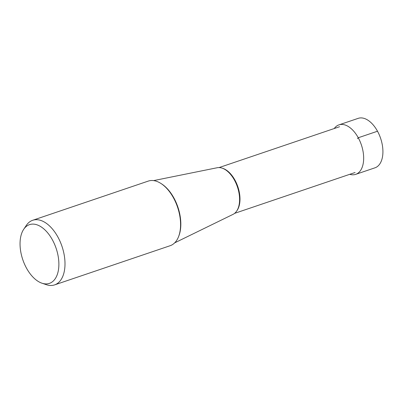 <?xml version="1.0" encoding="UTF-8"?>
<svg xmlns="http://www.w3.org/2000/svg" width="403" height="403" viewBox="0 0 403 403"><rect width="100%" height="100%" fill="white"/><g stroke="black" fill="none" stroke-linecap="round" stroke-linejoin="round"><path stroke-width="0.6" d="M338.928 124.885L358.181 118.356A26.114 14.83 71.3 0 1 377.505 131.227A26.114 14.83 71.3 0 1 374.956 167.824L355.703 174.353A26.114 14.83 -108.7 0 0 358.252 137.755A26.114 14.83 -108.7 0 0 338.928 124.885A26.114 14.83 -108.7 0 0 334.238 128.527M349.764 174.318A26.114 14.83 -108.7 0 0 355.703 174.353M32.693 220.28L148.274 181.093A34.114 19.369 71.3 0 1 173.512 197.903A34.114 19.369 71.3 0 1 170.182 245.699L54.601 284.891A34.114 19.369 -108.7 0 0 57.931 237.09A34.114 19.369 -108.7 0 0 32.693 220.28A34.114 19.369 -108.7 0 0 26.296 225.433L23.686 229.322A31.011 17.611 -108.7 0 0 26.472 268.091A31.011 17.611 -108.7 0 0 41.952 283.198A31.011 17.611 -108.7 0 0 58.007 272.106A31.011 17.611 -108.7 0 0 52.445 239.921A31.011 17.611 -108.7 0 0 23.686 229.322M41.952 283.198L46.39 284.694A34.114 19.369 -108.7 0 0 54.601 284.891M153.588 180.604L217.192 167.739A24.689 14.019 71.3 0 1 234.475 180.171A24.689 14.019 71.3 0 1 233.005 214.381L174.695 242.853M377.505 131.227L358.252 137.755L357.441 138.637M178.892 235.826A33.343 18.936 -108.7 0 0 173.91 198.009A33.343 18.936 -108.7 0 0 161.195 183.632M236.813 210.865A24.175 13.727 -108.7 0 0 234.974 180.166A24.175 13.727 -108.7 0 0 222.355 168.217M355.098 172.504L234.596 213.363M339.573 126.718L219.071 167.577"/></g></svg>
